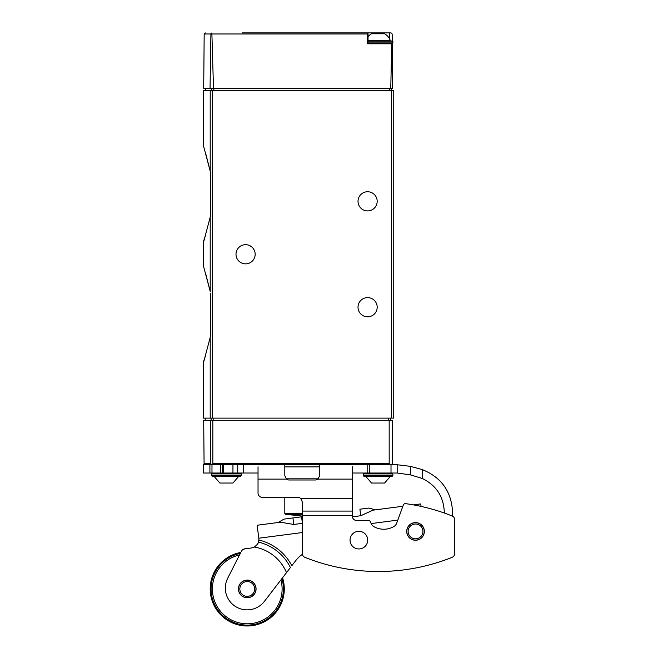 <?xml version="1.0" encoding="UTF-8"?>
<svg xmlns="http://www.w3.org/2000/svg" width="658" height="658" viewBox="0 0 658 658"><rect width="100%" height="100%" fill="white"/><g stroke="black" fill="none" stroke-linecap="round" stroke-linejoin="round"><path stroke-width="0.99" d="M210.215 217.058L210.725 215.454L210.725 172.807L210.215 171.212C201.545 138.484 201.504 138.312 210.215 171.212L210.725 172.807L210.725 215.454L210.215 217.058C201.545 249.785 201.504 249.95 210.215 217.058L210.215 291.486C201.545 258.759 201.504 258.586 210.215 291.486L205.567 273.226M210.725 335.728L210.725 293.081L210.725 335.728L210.215 337.324L210.725 335.728M391.568 88.246L391.568 90.417L393.747 90.417L393.747 418.118L203.248 418.118L203.248 362.336L205.567 355.583M391.568 418.118L391.568 90.417L203.248 90.417L203.248 146.199M205.567 152.952L210.215 171.212L210.215 90.417M205.567 235.317L203.248 242.07L203.248 266.474M210.215 337.324C201.545 370.051 201.504 370.224 210.215 337.324L210.215 418.118M242.103 32.9L368.028 32.9L367.501 33.977L367.403 43.798L392.25 43.798L392.637 88.246L390.762 88.246L391.749 43.798M367.46 32.9L391.074 32.9L392.168 33.977L392.217 40.335M210.042 88.246L210.922 33.977L211.382 33.221L211.892 33.977L213.496 88.246L203.7 88.246L204.177 33.977L210.922 33.977M213.496 88.246L390.762 88.246M211.382 33.221L211.934 32.9L211.382 33.221M236 254.268A9.59 9.59 0 0 0 250.377 262.575A9.59 9.59 0 0 0 250.377 245.969A9.59 9.59 0 0 0 236 254.268M358.01 201.323A9.59 9.59 0 0 0 372.395 209.622A9.59 9.59 0 0 0 372.395 193.024A9.59 9.59 0 0 0 358.01 201.323M358.01 307.212A9.59 9.59 0 0 0 372.395 315.519A9.59 9.59 0 0 0 372.395 298.913A9.59 9.59 0 0 0 358.01 307.212M368.028 40.311L390.235 40.311A13.07 13.07 0 0 0 384.642 33.772L371.482 33.772A13.07 13.07 0 0 0 368.028 36.684M211.983 473.028L211.983 464.745L203.248 464.745L203.248 473.028L223.235 473.028L223.235 464.745L222.371 464.745L369.344 464.745L367.164 464.745L367.164 473.028L352.351 473.028M253.733 464.745L265.215 464.745M339.257 464.745L356.636 464.745M212.838 420.298L210.478 420.298L210.807 463.668L210.478 420.298L203.7 420.298L204.079 463.668L210.807 463.668L211.341 464.49L212.838 463.668L212.838 420.298L392.637 420.298L392.258 463.668L392.637 420.298M211.843 464.745L211.341 464.49M212.838 463.668L389.174 463.668L391.346 464.729L392.258 463.668L391.346 464.729M286.181 478.81L318.291 478.81M302.236 516.094L285.49 514.285L302.236 514.285M390.482 420.298L390.482 418.118M452.572 516.193L452.572 512.039C451.47 491.542 441.411 477.412 422.411 469.639L410.428 466.341L397.169 464.754L369.344 464.745L369.344 473.028L397.169 473.028L397.169 464.754M397.169 473.028L410.428 474.87L422.411 478.53C436.295 485.398 443.591 496.568 444.298 512.039L444.298 513.018M402.861 506.265L373.037 510.147L402.861 506.265L403.296 505.064A2.18 2.18 0 0 1 405.641 503.65A198.272 198.272 0 0 1 440.375 511.685L441.444 512.039A198.272 198.272 0 0 1 452.013 515.921A4.359 4.359 0 0 1 454.752 519.968L454.752 553.329A4.359 4.359 0 0 1 452.013 557.375A198.272 198.272 0 0 1 304.975 557.375A4.359 4.359 0 0 1 302.236 553.329L302.236 511.077L352.351 511.077L352.351 466.802M424.361 531.417A8.825 8.825 0 0 1 411.118 539.058A8.825 8.825 0 0 1 411.118 523.776A8.825 8.825 0 0 1 424.361 531.417M367.707 540.136A8.825 8.825 0 0 1 354.473 547.777A8.825 8.825 0 0 1 354.473 532.486A8.825 8.825 0 0 1 367.707 540.136M352.351 511.077L352.351 516.168A4.359 4.359 0 0 0 356.71 520.519L368.496 520.519A2.18 2.18 0 0 1 370.544 521.959L371.03 523.307A7.057 7.057 0 0 0 373.867 526.622A20.168 20.168 0 0 0 393.245 526.894A6.769 6.769 0 0 0 396.815 522.855L403.296 505.064M454.752 519.968L454.752 553.329A4.359 4.359 0 0 1 452.013 557.375M319.665 464.795L319.665 475.635L317.921 479.123L352.351 479.123M367.164 473.028L369.344 473.028M258.035 466.802L258.035 493.072A4.359 4.359 0 0 0 262.386 497.423L297.877 497.423A4.359 4.359 0 0 1 300.821 498.575L302.236 501.783L302.236 511.077M258.035 479.123L286.551 479.123L284.807 475.635L284.807 464.795M258.035 473.028L243.378 473.028L243.378 464.745M237.735 464.745L237.735 473.028L243.378 473.028M319.665 475.635L317.921 479.123A4.359 4.359 0 0 1 315.305 479.995L289.166 479.995A4.359 4.359 0 0 1 286.551 479.123L284.807 475.635M285.49 514.285L284.807 513.429L284.807 497.423L262.386 497.423M211.983 464.745L222.371 464.745L222.371 473.028L240.359 473.028L241.231 473.892L211.596 473.892L212.468 473.028M231.896 483.046L219.879 483.046L232.948 483.046L238.591 476.507L212.468 476.507L240.359 476.507L241.231 475.635L241.231 473.892M223.235 473.028L232.948 473.028L232.948 464.745M383.548 483.046L371.523 483.046L384.593 483.046L390.235 476.507L365.881 476.507L371.523 483.046M392.875 475.635L363.241 475.635L364.113 476.507L392.004 476.507L392.875 475.635L392.875 473.892L392.004 473.028M413.421 504.883L420.742 503.929L413.421 504.883M255.995 587.8A8.825 8.825 0 0 0 246.108 580.183A8.825 8.825 0 0 0 238.5 590.078A8.825 8.825 0 0 0 248.387 597.686A8.825 8.825 0 0 0 255.995 587.8M302.367 554.381A26.147 26.147 0 0 0 296.018 560.271L291.831 565.716A50.263 50.263 0 0 0 258.849 540.029L258.43 542.085A48.166 48.166 0 0 1 290.417 567.558L264.401 601.363A21.788 21.788 0 0 1 227.717 578.185L240.82 552.457A37.037 37.037 0 0 0 210.519 593.722A37.037 37.037 0 0 0 255.263 625.1A37.037 37.037 0 0 0 282.562 577.757L284.157 575.684M288.163 570.486L289.602 568.611M257.977 543.195A8.719 8.719 0 0 0 258.43 542.085C258.298 543.426 256.908 545.071 254.284 547.02A42.507 42.507 0 0 1 286.501 572.641M242.317 550.03L244.792 548.83L251.29 547.982L244.792 548.83A4.359 4.359 0 0 0 241.478 551.174M302.236 523.357L293.781 524.459L280.481 522.205L257.114 525.249L258.8 538.211A8.719 8.719 0 0 1 258.849 540.029M251.29 547.982A8.719 8.719 0 0 0 254.284 547.02M421.038 506.191L420.742 503.929M257.114 525.249L278.186 522.501L284.026 519.104L301.57 516.818L292.933 517.945L293.781 524.459M373.037 510.147L360.757 515.732L359.91 509.218L368.817 508.058L359.91 509.218M352.4 516.826L360.757 515.732M238.607 590.062A8.719 8.719 0 0 0 252.549 595.86A8.719 8.719 0 0 0 250.591 580.891A8.719 8.719 0 0 0 238.607 590.062M240.318 553.436A36.165 36.165 0 0 0 211.382 593.606A36.165 36.165 0 0 0 254.778 624.31A36.165 36.165 0 0 0 281.912 578.604M239.561 554.933A34.858 34.858 0 0 0 212.682 593.442A34.858 34.858 0 0 0 254.037 623.134A34.858 34.858 0 0 0 280.917 579.895M406.891 532.544A8.719 8.719 0 0 0 420.832 538.334A8.719 8.719 0 0 0 418.883 523.373A8.719 8.719 0 0 0 406.891 532.544A8.719 8.719 0 0 0 420.832 538.334A8.719 8.719 0 0 0 418.883 523.373A8.719 8.719 0 0 0 406.891 532.544M302.236 516.736L301.57 516.818L302.236 521.901M212.271 418.118L212.271 90.417M211.892 33.977L367.501 33.977M211.769 88.246L211.769 90.417M213.842 88.246L213.842 90.417M389.388 88.246L389.388 90.417M389.626 38.978L389.626 32.9M368.028 42.926L392.875 42.926L392.004 43.798M368.028 41.183L392.875 41.183L392.004 40.311M389.174 463.668L389.174 420.298M284.807 466.9L319.665 466.9M284.807 513.429L302.236 513.429M211.086 420.298L211.086 418.118M213.167 420.298L213.167 418.118M388.302 420.298L388.302 418.118M302.236 515.658L352.351 515.658M300.821 498.575L352.351 498.575M209.91 473.028L209.91 464.745M220.627 473.028L220.627 464.745M232.965 473.028L232.965 464.745M391.008 473.028L391.008 464.745M422.411 478.53L422.411 469.639M410.428 474.87L410.428 466.341M212.468 476.507L211.596 475.635L241.231 475.635M363.241 475.635L363.241 473.892L392.875 473.892M258.8 538.211L302.236 532.552M371.153 523.579L397.819 520.1M239.899 589.897A7.411 7.411 0 0 0 251.751 594.824A7.411 7.411 0 0 0 250.089 582.1A7.411 7.411 0 0 0 239.899 589.897M408.19 532.371A7.411 7.411 0 0 0 420.034 537.298A7.411 7.411 0 0 0 418.381 524.574A7.411 7.411 0 0 0 408.19 532.371M204.177 33.977L205.263 32.9M205.428 88.246L205.428 90.417M368.028 43.798L368.028 32.9M392.875 42.926L392.875 41.183M204.079 463.668L205.173 464.745M205.206 420.298L205.206 418.118M219.879 483.046L214.237 476.507M211.596 475.635L211.596 473.892M363.241 473.892L364.113 473.028M375.323 509.851L368.817 508.058"/></g></svg>
